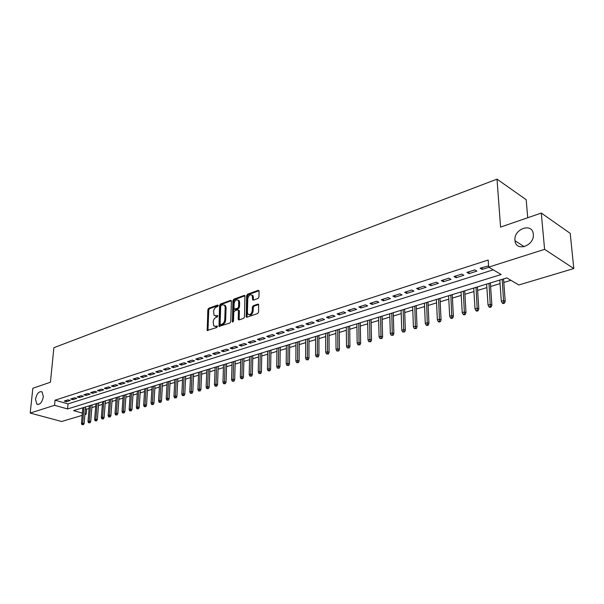 <?xml version="1.0" encoding="UTF-8"?>
<svg xmlns="http://www.w3.org/2000/svg" width="604" height="604" viewBox="0 0 604 604"><rect width="100%" height="100%" fill="white"/><g stroke="black" fill="none" stroke-linecap="round" stroke-linejoin="round"><path stroke-width="0.91" d="M218.21 305.609L217.651 305.043L208.735 308.274L207.859 309.678L207.202 330.433L216.791 327.519L217.289 326.054L215.681 326.334L213.688 325.805L213.182 321.97C213.423 319.735 214.375 318.225 216.028 317.432L217.191 317.017L217.697 315.567L216.089 315.854L214.08 315.326L213.589 311.558C213.839 309.339 214.782 307.829 216.428 307.021L217.591 306.606L218.21 305.609M514.963 240.339L515.008 240.754C515.914 252.253 534.714 245.783 533.287 234.261L533.287 234.216C532.562 222.295 513.543 228.856 514.963 240.339M35.515 399.282L36.874 404.167C39.94 404.922 42.099 402.43 43.36 396.685L42.038 391.86C38.966 391.052 36.791 393.529 35.515 399.282M257.999 298.474L258.942 296.994L259.071 291.173L258.18 290.35L247.549 294.201L246.628 295.666L246.243 316.994L246.938 317.206L257.659 313.536L258.603 312.049L258.61 304.318L257.87 304.091L253.28 305.707L252.344 307.179L252.253 310.69C251.407 314.186 249.943 315.311 247.867 314.065L247.429 312.359L247.783 298.731C248.652 295.22 250.124 294.103 252.185 295.379L252.691 299.886L253.416 300.105L257.999 298.474M82.144 415.378L61.638 421.501L30.2 413.061L32.843 388.274L50.434 382.211L53.884 347.7L497.016 179.146L500.573 227.096L541.29 213.061L544.589 249.339L573.8 268.553L518.806 284.975L506.862 277.9L73.56 410.629L82.348 413.091M30.2 413.061L54.549 405.307L67.573 408.953L501.161 274.526L488.681 267.134L544.589 249.339M488.681 267.134L488.191 260.03L55.047 400.195L54.549 405.307M231.415 301.162L230.592 300.354L220.468 304.023L219.577 305.443L219.003 326.379L229.837 323.057L230.751 321.615L231.415 301.162M233.846 299.169L244.22 295.409L244.922 295.62L244.507 316.889L243.578 318.353L239.078 319.894L238.225 319.048L238.474 310.667L237.629 309.829L234.684 310.871L233.771 312.313L233.499 321.011L232.389 321.894L232.94 300.611L233.846 299.169L234.722 299.546L245.02 295.817M68.101 399.833L64.235 401.071L66.402 401.69L70.268 400.46L68.101 399.833M74.609 397.757L70.691 399.01L72.858 399.637L76.776 398.391L74.609 397.757M81.208 395.65L77.236 396.919L79.403 397.553L83.375 396.284L81.208 395.65M87.897 393.514L83.873 394.797L86.047 395.439L90.072 394.155L87.897 393.514M94.677 391.347L90.6 392.645L92.774 393.295L96.859 391.996L94.677 391.347M101.563 389.142L97.418 390.471L99.6 391.128L103.745 389.806L101.563 389.142M108.539 386.915L104.341 388.259L106.523 388.923L110.721 387.587L108.539 386.915M115.613 384.657L111.355 386.016L113.544 386.688L117.803 385.337L115.613 384.657M122.793 382.362L118.475 383.744L120.664 384.423L124.99 383.049L122.793 382.362M130.079 380.029L125.7 381.434L127.889 382.128L132.276 380.731L130.079 380.029M137.478 377.666L133.023 379.093L135.22 379.795L139.667 378.376L137.478 377.666M144.975 375.273L140.46 376.715L142.657 377.432L147.172 375.99L144.975 375.273M152.593 372.842L148.01 374.306L150.207 375.024L154.79 373.566L152.593 372.842M160.317 370.373L155.666 371.86L157.87 372.593L162.521 371.113L160.317 370.373M168.161 367.866L163.442 369.376L165.647 370.116L170.366 368.614L168.161 367.866M176.126 365.322L171.332 366.854L173.537 367.602L178.331 366.077L176.126 365.322M184.212 362.74L179.343 364.295L181.555 365.058L186.417 363.51L184.212 362.74M192.419 360.112L187.482 361.69L189.686 362.468L194.631 360.898L192.419 360.112M200.762 357.447L195.741 359.055L197.953 359.841L202.974 358.24L200.762 357.447M209.233 354.744L204.137 356.375L206.341 357.168L211.445 355.545L209.233 354.744M217.84 351.996L212.661 353.65L214.865 354.457L220.045 352.812L217.84 351.996M226.576 349.203L221.321 350.879L223.525 351.702L228.788 350.026L226.576 349.203M235.462 346.364L230.116 348.07L232.321 348.901L237.666 347.202L235.462 346.364M244.492 343.48L239.056 345.216L241.26 346.062L246.696 344.333L244.492 343.48M253.665 340.55L248.138 342.309L250.35 343.17L255.869 341.411L253.665 340.55M262.989 337.568L257.372 339.357L259.584 340.233L265.194 338.444L262.989 337.568M272.472 334.541L266.764 336.36L268.969 337.251L274.669 335.431L272.472 334.541M282.106 331.46L276.307 333.31L278.504 334.208L284.31 332.366L282.106 331.46M291.913 328.327L286.009 330.214L288.214 331.128L294.11 329.248L291.913 328.327M301.879 325.141L295.877 327.058L298.074 327.987L304.076 326.077L301.879 325.141M312.019 321.902L305.918 323.85L308.108 324.793L314.216 322.853L312.019 321.902M322.34 318.602L316.126 320.588L318.316 321.547L324.529 319.569L322.34 318.602M332.834 315.25L326.515 317.266L328.704 318.24L335.024 316.232L332.834 315.25M343.517 311.838L337.085 313.891L339.267 314.88L345.699 312.834L343.517 311.838M354.389 308.365L347.844 310.456L350.026 311.46L356.571 309.376L354.389 308.365M365.458 304.824L358.799 306.953L360.966 307.98L367.632 305.858L365.458 304.824M376.73 301.222L369.942 303.397L372.109 304.431L378.897 302.279L376.73 301.222M388.206 297.561L381.298 299.765L383.457 300.822L390.365 298.625L388.206 297.561M399.893 293.823L392.857 296.073L395.008 297.153L402.045 294.911L399.893 293.823M411.8 290.018L404.627 292.313L406.771 293.408L413.936 291.128L411.8 290.018M423.925 286.145L416.624 288.478L418.761 289.595L426.062 287.27L423.925 286.145M436.284 282.196L428.84 284.575L430.969 285.707L438.413 283.344L436.284 282.196M448.885 278.172L441.298 280.596L443.419 281.751L450.999 279.342L448.885 278.172M461.728 274.073L453.989 276.541L456.103 277.719L463.827 275.258L461.728 274.073M474.82 269.882L466.93 272.404L469.029 273.604L476.903 271.098L474.82 269.882M55.047 400.195L68.041 403.887L493.257 269.837M488.591 265.873L480.127 268.191L482.211 269.407L488.923 267.278M85.406 408.817L86.629 409.165L89.09 408.417M91.868 407.572L95.689 406.416M98.482 405.563L102.378 404.378M105.194 403.525L109.158 402.324M111.989 401.464L116.036 400.233M118.882 399.372L123.005 398.119M125.874 397.243L130.079 395.967M132.963 395.091L137.251 393.793M140.151 392.91L144.522 391.581M147.444 390.697L151.906 389.338M154.843 388.447L159.396 387.066M162.348 386.167L166.991 384.763M169.966 383.857L174.699 382.415M177.689 381.509L182.521 380.044M185.534 379.131L190.464 377.628M193.491 376.707L198.527 375.182M201.577 374.253L206.704 372.698M209.777 371.762L215.016 370.177M218.104 369.233L223.45 367.609M226.568 366.666L232.019 365.012M235.152 364.061L240.724 362.37M243.88 361.411L249.565 359.682M252.736 358.716L258.55 356.956M261.743 355.983L267.67 354.186M270.894 353.204L276.949 351.369M280.188 350.38L286.372 348.5M289.633 347.511L295.952 345.594M299.237 344.597L305.692 342.634M308.999 341.63L315.59 339.629M318.927 338.618L325.662 336.571M329.014 335.552L335.899 333.461M339.282 332.434L346.318 330.297M349.724 329.263L356.919 327.081M360.346 326.039L367.7 323.804M371.15 322.755L378.67 320.475M382.151 319.418L389.837 317.085M393.34 316.02L401.207 313.627M404.733 312.555L412.781 310.116M416.337 309.037L424.567 306.538M428.145 305.45L436.571 302.891M440.18 301.796L448.795 299.176M452.426 298.074L461.252 295.394M464.914 294.284L473.936 291.543M477.636 290.418L486.877 287.61M490.599 286.485L500.059 283.608M503.811 282.468L510.924 280.309M82.325 407.942L82.786 408.07M527.73 217.734L526.19 199.72L497.016 179.146M541.29 213.061L570.214 233.363L573.8 268.553M86.629 409.165L86.198 414.17L84.915 414.548M84.975 413.823L86.198 414.17M68.041 403.887L67.573 408.953M66.402 401.69L66.531 400.339M72.858 399.637L72.986 398.278M79.403 397.553L79.524 396.186M86.047 395.439L86.161 394.065M92.774 393.295L92.888 391.913M99.6 391.128L99.713 389.731M106.523 388.923L106.636 387.526M113.544 386.688L113.65 385.284M120.664 384.423L120.77 383.004M127.889 382.128L127.995 380.701M135.22 379.795L135.319 378.361M142.657 377.432L142.755 375.982M150.207 375.024L150.298 373.574M157.87 372.593L157.954 371.128M165.647 370.116L165.73 368.644M173.537 367.602L173.62 366.122M181.555 365.058L181.63 363.563M189.686 362.468L189.762 360.966M197.953 359.841L198.021 358.323M206.341 357.168L206.409 355.643M214.865 354.457L214.926 352.925M223.525 351.702L223.578 350.161M232.321 348.901L232.374 347.345M241.26 346.062L241.306 344.491M250.35 343.17L250.388 341.592M259.584 340.233L259.614 338.648M268.969 337.251L268.991 335.65M278.504 334.208L278.535 332.6M288.214 331.128L288.229 329.505M298.074 327.987L298.089 326.349M308.108 324.793L308.115 323.148M318.316 321.547L318.316 319.886M328.704 318.24L328.697 316.572M339.267 314.88L339.252 313.197M350.026 311.46L350.003 309.769M360.966 307.98L360.943 306.273M372.109 304.431L372.072 302.71M383.457 300.822L383.412 299.093M395.008 297.153L394.956 295.401M406.771 293.408L406.711 291.649M418.761 289.595L418.693 287.821M430.969 285.707L430.894 283.918M443.419 281.751L443.328 279.946M456.103 277.719L455.997 275.9M469.029 273.604L468.915 271.77M482.211 269.407L482.09 267.564M215.251 315.975L216.972 316.209L216.089 315.854M217.817 315.915L216.972 316.209M214.873 326.447L216.572 326.681L215.681 326.334M217.417 326.394L216.572 326.681M218.21 305.518L209.618 308.629L208.742 310.033L207.965 330.539M231.37 300.762L221.343 304.386L220.452 305.805L219.765 326.5M221.343 305.247L220.724 306.243L220.067 324.046L220.634 324.635L221.879 324.205C223.556 323.412 224.522 321.879 224.763 319.622L225.194 307.406L224.665 305.367L222.582 304.801L221.343 305.247M220.551 324.658L221.525 324.982L220.634 324.635M224.356 305.043L225.549 305.737L226.077 307.768L225.654 319.977C225.405 322.234 224.446 323.767 222.77 324.559L221.525 324.982M238.64 310.169L239.358 311.03L239.176 319.863M234.722 299.546L233.816 300.988L233.152 321.826M238.731 302.03L238.308 300.362C236.3 299.176 234.881 300.286 234.042 303.706L234.058 309.082L237.674 308.236L238.595 306.779L238.731 302.03L239.614 302.4L239.192 300.739L238.082 300.097M234.601 309.308L235.62 309.641L234.737 309.271M239.614 302.4L239.478 307.149L238.557 308.599L235.62 309.641M251.921 295.069L253.068 295.764L253.476 300.082M249.022 314.729C251.098 315.477 252.464 314.254 253.144 311.06L252.253 310.69M258.693 304.492L254.163 306.085L253.227 307.557L253.144 311.06M259.01 290.758L248.433 294.586L247.512 296.043L247.028 317.175M81.94 424.62L83.443 424.665L81.94 424.62L81.457 423.276L84.16 423.351L85.572 406.953M82.597 424.431L83.971 407.443M81.457 423.276L82.808 407.798M84.16 423.351L83.443 424.665M88.486 422.732L89.996 422.77L88.486 422.732L87.995 421.373L90.706 421.456L92.087 404.952M89.143 422.543L90.494 405.443M87.995 421.373L89.309 405.805M90.706 421.456L89.996 422.77M95.115 420.814L96.632 420.86L95.115 420.814L94.617 419.455L95.817 419.101L97.35 419.531L98.701 402.928M95.779 420.618L97.101 403.419M94.617 419.455L95.908 403.782M97.35 419.531L96.632 420.86M101.834 418.874L103.367 418.912L101.834 418.874L101.329 417.5L102.552 417.145L104.084 417.575L105.398 400.875M102.514 418.678L103.797 401.366M101.329 417.5L102.589 401.736M104.084 417.575L103.367 418.912M108.652 416.903L110.192 416.941L108.652 416.903L108.139 415.522L109.369 415.167L110.91 415.597L112.193 398.799M109.339 416.7L110.592 399.282M108.139 415.522L109.362 399.659M110.91 415.597L110.192 416.941M115.56 414.903L117.108 414.948L115.56 414.903L115.039 413.514L116.293 413.151L117.833 413.597L119.079 396.685M116.255 414.699L117.486 397.175M115.039 413.514L116.232 397.56M117.833 413.597L117.108 414.948M122.567 412.879L124.13 412.925L122.567 412.879L122.038 411.483L123.314 411.113L124.854 411.558L126.062 394.548M123.276 412.675L124.469 395.039M122.038 411.483L123.201 395.424M124.854 411.558L124.13 412.925M129.671 410.826L131.249 410.871L129.671 410.826L129.143 409.421L130.434 409.044L131.974 409.497L133.152 392.374M130.388 410.614L131.551 392.864M129.143 409.421L130.268 393.257M131.974 409.497L131.249 410.871M136.882 408.742L138.467 408.787L136.882 408.742L136.345 407.322L137.652 406.945L139.192 407.406L140.332 390.176M137.614 408.531L138.731 390.667M136.345 407.322L137.433 391.06M139.192 407.406L138.467 408.787M144.197 406.628L145.791 406.673L144.197 406.628L143.646 405.201L144.975 404.816L146.523 405.284L147.618 387.942M144.937 406.409L146.025 388.432M143.646 405.201L144.703 388.84M146.523 405.284L145.791 406.673M151.619 404.484L153.227 404.529L151.619 404.484L151.06 403.049L152.404 402.657L153.952 403.132L155.009 385.677M152.367 404.265L153.416 386.167M151.06 403.049L152.072 386.575M153.952 403.132L153.227 404.529M159.146 402.302L160.762 402.347L159.146 402.302L158.58 400.86L159.947 400.467L161.495 400.943L162.506 383.381M159.901 402.083L160.913 383.872M158.58 400.86L159.554 384.287M161.495 400.943L160.762 402.347M166.78 400.097L168.418 400.142L166.78 400.097L166.213 398.648L167.595 398.24L169.143 398.731L170.117 381.048M167.55 399.871L168.524 381.539M166.213 398.648L167.149 381.962M169.143 398.731L168.418 400.142M174.533 397.855L176.179 397.9L174.533 397.855L173.952 396.398L175.364 395.99L176.912 396.481L177.84 378.685M175.319 397.628L176.247 379.176M173.952 396.398L174.85 379.599M176.912 396.481L176.179 397.9M182.4 395.582L184.061 395.628L182.4 395.582L181.812 394.11L183.238 393.695L184.794 394.193L185.677 376.284M183.201 395.356L184.084 376.775M181.812 394.11L182.665 377.206M184.794 394.193L184.061 395.628M190.388 393.272L192.057 393.317L190.388 393.272L189.792 391.792L191.242 391.369L192.797 391.875L193.627 373.853M191.196 393.038L192.042 374.337M189.792 391.792L190.6 374.774M192.797 391.875L192.057 393.317M198.497 390.931L200.181 390.977L198.497 390.931L197.893 389.437L199.365 389.014L200.913 389.527L201.698 371.377M199.32 390.69L200.113 371.86M197.893 389.437L198.648 372.313M200.913 389.527L200.181 390.977M206.734 388.546L208.425 388.599L206.734 388.546L206.115 387.051L207.61 386.613L209.165 387.134L209.898 368.87M207.565 388.312L208.312 369.354M206.115 387.051L206.825 369.807M209.165 387.134L208.425 388.599M215.092 386.13L216.798 386.183L215.092 386.13L214.465 384.62L215.983 384.182L217.538 384.71L218.218 366.318M215.93 385.888L216.632 366.802M214.465 384.62L215.13 367.262M217.538 384.71L216.798 386.183M223.578 383.676L225.3 383.729L223.578 383.676L222.944 382.158L224.484 381.713L226.039 382.249L226.666 363.729M224.439 383.434L225.088 364.212M222.944 382.158L223.556 364.68M226.039 382.249L225.3 383.729M232.2 381.184L233.937 381.237L232.2 381.184L231.558 379.652L233.121 379.199L234.677 379.742L235.243 361.101M233.069 380.935L233.673 361.585M231.558 379.652L232.117 362.06M234.677 379.742L233.937 381.237M240.958 378.655L242.71 378.708L240.958 378.655L240.301 377.115L241.894 376.654L243.45 377.206L243.956 358.429M241.842 378.398L242.385 358.912M240.301 377.115L240.807 359.395M243.45 377.206L242.71 378.708M249.86 376.081L251.619 376.133L249.86 376.081L249.195 374.533L250.803 374.057L252.359 374.623L252.812 355.718M250.758 375.824L251.241 356.201M249.195 374.533L249.641 356.692M252.359 374.623L251.619 376.133M258.897 373.468L260.671 373.521L258.897 373.468L258.225 371.905L259.863 371.43L261.411 371.996L261.804 352.962M259.811 373.204L260.241 353.446M258.225 371.905L258.61 353.944M261.411 371.996L260.671 373.521M268.085 370.811L269.875 370.864L268.085 370.811L267.398 369.24L269.067 368.757L270.615 369.331L270.939 350.169M269.014 370.546L269.384 350.645M267.398 369.24L267.731 351.151M270.615 369.331L269.875 370.864M277.417 368.115L279.222 368.168L277.417 368.115L276.723 366.53L278.414 366.039L279.969 366.62L280.226 347.323M278.361 367.844L278.678 347.798M276.723 366.53L276.994 348.312M279.969 366.62L279.222 368.168M286.908 365.375L288.727 365.428L286.908 365.375L286.198 363.774L287.919 363.276L289.475 363.865L289.663 344.431M287.866 365.095L288.116 344.907M286.198 363.774L286.409 345.428M289.475 363.865L288.727 365.428M296.556 362.581L298.391 362.634L296.556 362.581L295.839 360.973L297.583 360.467L299.131 361.071L299.259 341.494M297.53 362.302L297.712 341.962M295.839 360.973L295.975 342.498M299.131 361.071L298.391 362.634M306.364 359.75L308.214 359.803L306.364 359.75L305.632 358.127L307.413 357.613L308.954 358.225L309.006 338.504M307.353 359.463L307.474 338.98M305.632 358.127L305.7 339.516M308.954 358.225L308.214 359.803M316.337 356.866L318.202 356.919L316.337 356.866L315.59 355.235L317.402 354.707L318.942 355.326L318.92 335.469M317.342 356.571L317.394 335.937M315.59 355.235L315.59 336.488M318.942 355.326L318.202 356.919M326.485 353.936L328.357 353.989L326.485 353.936L325.722 352.291L327.564 351.755L329.104 352.389L328.999 332.381M327.504 353.634L327.481 332.849M325.722 352.291L325.647 333.408M329.104 352.389L328.357 353.989M336.798 350.954L338.693 351.007L336.798 350.954L336.028 349.293L337.9 348.75L339.433 349.391L339.252 329.24M337.84 350.652L337.742 329.709M336.028 349.293L335.877 330.275M339.433 349.391L338.693 351.007M347.292 347.919L349.203 347.972L347.292 347.919L346.507 346.251L348.417 345.692L349.95 346.349L349.678 326.047M348.349 347.61L348.176 326.507M346.507 346.251L346.281 327.089M349.95 346.349L349.203 347.972M357.968 344.831L359.901 344.884L357.968 344.831L357.175 343.147L359.116 342.589L360.641 343.246L360.286 322.8M359.048 344.522L358.791 323.253M357.175 343.147L356.866 323.842M360.641 343.246L359.901 344.884M368.84 341.69L370.781 341.743L368.84 341.69L368.025 339.999L369.995 339.425L371.52 340.097L371.082 319.493M369.935 341.373L369.595 319.946M368.025 339.999L367.632 320.55M371.52 340.097L370.781 341.743M379.893 338.497L381.856 338.55L379.893 338.497L379.07 336.783L381.079 336.202L382.596 336.889L382.068 316.126M381.011 338.172L380.588 316.579M379.07 336.783L378.595 317.191M382.596 336.889L381.856 338.55M391.15 335.243L393.129 335.296L391.15 335.243L390.312 333.521L392.358 332.925L393.868 333.619L393.242 312.706M392.29 334.91L391.769 313.151M390.312 333.521L389.746 313.778M393.868 333.619L393.129 335.296M402.611 331.928L404.612 331.981L402.611 331.928L401.758 330.192L403.842 329.588L405.352 330.297L404.62 309.218M403.766 331.596L403.162 309.663M401.758 330.192L401.094 310.297M405.352 330.297L404.612 331.981M414.284 328.553L416.299 328.614L414.284 328.553L413.408 326.809L415.529 326.19L417.032 326.907L416.201 305.669M415.461 328.214L414.759 306.115M413.408 326.809L412.653 306.757M417.032 326.907L416.299 328.614M426.167 325.118L426.998 325.526L428.198 325.178L427.368 324.771L426.167 325.118L425.276 323.359L427.436 322.732L428.938 323.465L428.002 302.053M427.368 324.771L426.56 302.498M425.276 323.359L424.423 303.155M428.938 323.465L428.198 325.178M438.27 321.622L439.1 322.03L440.324 321.683L439.493 321.268L438.27 321.622L437.364 319.841L439.569 319.206L441.056 319.954L440.014 298.376M439.493 321.268L438.587 298.814M437.364 319.841L436.405 299.478M441.056 319.954L440.324 321.683M450.599 318.059L451.43 318.474L452.675 318.112L451.845 317.696L450.599 318.059L449.678 316.262L451.92 315.613L453.408 316.375L452.245 294.631M451.845 317.696L450.833 295.062M449.678 316.262L448.613 295.741M453.408 316.375L452.675 318.112M463.162 314.42L463.985 314.85L465.254 314.48L464.438 314.057L463.162 314.42L462.226 312.615L464.514 311.958L465.986 312.729L464.71 290.811M464.438 314.057L463.313 291.241M462.226 312.615L461.048 291.928M465.986 312.729L465.254 314.48M475.967 310.72L476.79 311.158L478.081 310.781L477.266 310.35L475.967 310.72L475.016 308.901L477.341 308.229L478.813 309.014L477.409 286.923M477.266 310.35L476.027 287.345M475.016 308.901L473.725 288.048M478.813 309.014L478.081 310.781M489.021 306.953L489.836 307.391L491.15 307.013L490.342 306.568L489.021 306.953L488.047 305.118L490.418 304.424L491.882 305.224L490.357 282.951M490.342 306.568L488.991 283.374M488.047 305.118L486.635 284.091M491.882 305.224L491.15 307.013M502.324 303.102L503.132 303.555L504.476 303.163L503.676 302.717L502.324 303.102L501.335 301.253L503.751 300.55L505.208 301.366L503.547 278.912M503.676 302.717L502.196 279.327M501.335 301.253L499.802 280.06M505.208 301.366L504.476 303.163M218.15 305.247L217.651 305.043M217.342 326.122L216.851 325.933M217.742 315.643L217.251 315.447M207.904 330.101L207.021 329.754M208.742 310.033L207.859 309.678M209.618 308.629L208.735 308.274M219.705 326.054L218.822 325.707M220.452 305.805L219.577 305.443M221.343 304.386L220.468 304.023M231.332 300.664L230.592 300.354M222.77 324.559L221.879 324.205M225.654 319.977L224.763 319.622M226.077 307.768L225.194 307.406M244.99 295.749L244.22 295.409M239.108 319.41L238.225 319.048M239.358 311.03L238.474 310.667M233.152 321.789L232.268 321.434M233.816 300.988L232.94 300.611M238.557 308.599L237.674 308.236M239.478 307.149L238.595 306.779M253.416 299.652L252.54 299.274M253.476 297.387L252.593 297.002M253.227 307.557L252.344 307.179M254.163 306.085L253.28 305.707M258.671 304.439L257.87 304.091M246.961 316.715L246.077 316.353M247.512 296.043L246.628 295.666M248.433 294.586L247.549 294.201M258.988 290.705L258.18 290.35M524.249 246.711L515.008 240.754M38.15 404.521L36.874 404.167M207.693 330.622L207.202 330.433M219.509 326.575L219.003 326.379M225.549 305.737L224.665 305.367M238.958 319.924L238.399 319.697M239.192 310.396L238.308 310.026M232.774 322.045L232.389 321.894M239.192 300.739L238.308 300.362M253.28 300.143L252.691 299.886M253.068 295.764L252.185 295.379M246.825 317.236L246.243 316.994"/></g></svg>
